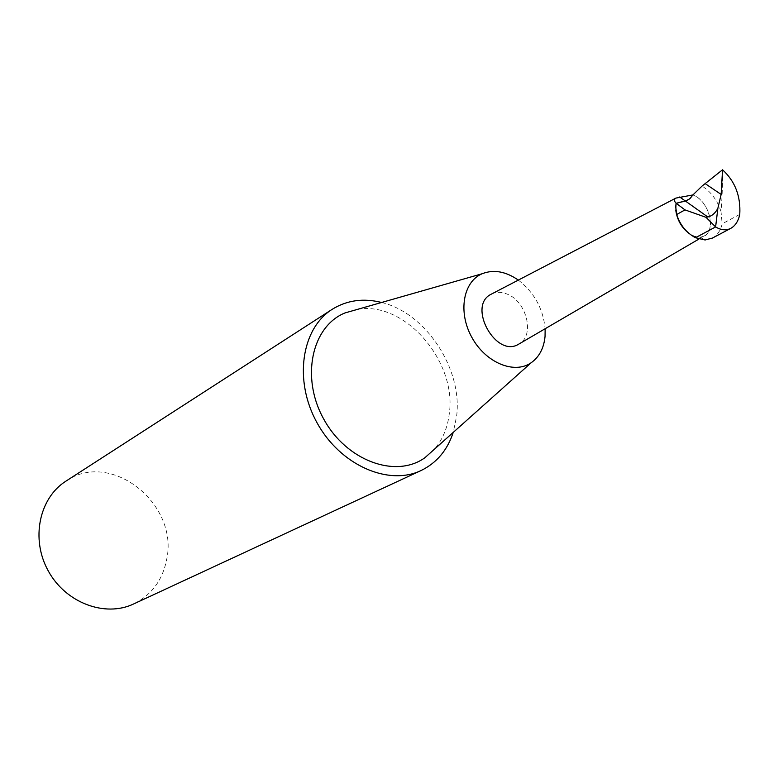 <?xml version="1.0" encoding="UTF-8"?>
<svg xmlns="http://www.w3.org/2000/svg" width="779" height="779" viewBox="0 0 779 779"><rect width="100%" height="100%" fill="white"/><g stroke="black" fill="none" stroke-linecap="round" stroke-linejoin="round"><path stroke-width="0.58" stroke-dasharray="3.9 2.92" d="M676.123 203.523L675.802 210.359M704.42 235.852C699.873 238.14 694.732 237.322 688.996 233.408L694.576 236.339L700.009 237.118C717.401 237.011 711.276 201.508 692.921 194.935L694.206 195.529C709.348 202.297 716.505 230.204 704.42 235.852L698.89 239.085M739.768 214.4L722.162 223.826C720.624 230.526 717.352 235.287 712.337 238.101M722.542 169.783C722.834 180.601 722.318 194.526 721.013 211.547L722.162 223.826M721.013 211.547C717.342 200.252 711.013 191.761 702.035 186.084M491.695 293.946C496.476 291.706 501.734 291.804 507.45 294.228C526.808 301.716 534.93 335.408 519.213 343.86M518.327 280.089C534.238 292.466 543.177 308.679 545.144 328.738M357.249 309.438C404.028 300.314 456.825 360.794 449.337 413.298C447.701 427.564 442.706 439.551 434.341 449.279M381.613 302.476C425.947 312.992 462.668 368.944 456.63 416.161L453.242 432.394M65.933 481.14C110.998 449.493 179.141 504.12 166.638 559.624C162.558 580.209 151.564 594.981 133.647 603.959M700.009 237.118L705.053 239.981"/><path stroke-width="1.17" d="M675.802 210.359C677.126 219.882 681.528 227.575 688.996 233.408C679.064 225.053 674.77 215.092 676.123 203.523M679.678 196.98L685.403 201.04L676.172 203.28L687.253 200.398L690.077 198.489L692.921 194.935L689.542 198.947L685.403 201.04L707.819 216.971L706.047 217.331L684.975 209.892L676.172 203.28C673.932 201.04 673.845 199.307 675.909 198.09L692.921 194.935L702.035 186.084L722.542 169.783C735.084 181.293 740.829 196.162 739.768 214.4C738.317 221.158 735.327 225.803 730.809 228.335C726.174 230.672 721.101 230.204 715.609 226.942L717.868 208.305L721.14 194.448L722.542 169.783M706.047 217.331L715.609 226.942L695.452 237.731C686.27 232.678 680.009 224.936 676.698 214.517L675.714 206.688L676.065 203.475M712.337 238.101L705.053 239.981L695.452 237.731M684.975 209.892L676.698 214.517M717.868 208.305C715.317 213.154 711.967 216.036 707.819 216.971M519.213 343.86L518.629 344.201C495.96 358.476 466.923 305.816 491.101 294.258L491.695 293.946M545.144 328.738L545.057 336.353C543.898 348.155 539.272 356.948 531.19 362.732C514.335 374.602 485.629 362.732 471.87 337.414C457.809 312.272 463.086 281.657 482.133 273.75C493.623 269.252 505.688 271.365 518.327 280.089M434.341 449.279L424.847 457.77C395.761 478.725 346.451 460.895 323.743 419.083C300.509 377.572 311.756 326.343 345 312.934L357.249 309.438M453.242 432.394C447.37 450.223 436.649 462.94 421.069 470.535C388.332 486.291 340.131 465.112 317.043 422.783C293.566 380.649 301.385 328.592 332.185 309.321C346.928 300.197 363.404 297.919 381.613 302.476M421.069 470.535L133.647 603.959C105.087 617.601 65.699 602.946 48.279 570.949C30.527 539.146 39.164 498.015 65.933 481.14L332.185 309.321M721.14 194.448L705.307 183.727M712.337 238.111L730.809 228.335M675.909 198.09L491.101 294.258M698.89 239.085L518.629 344.201M482.133 273.75L345 312.934M531.19 362.732L424.847 457.77"/></g></svg>
